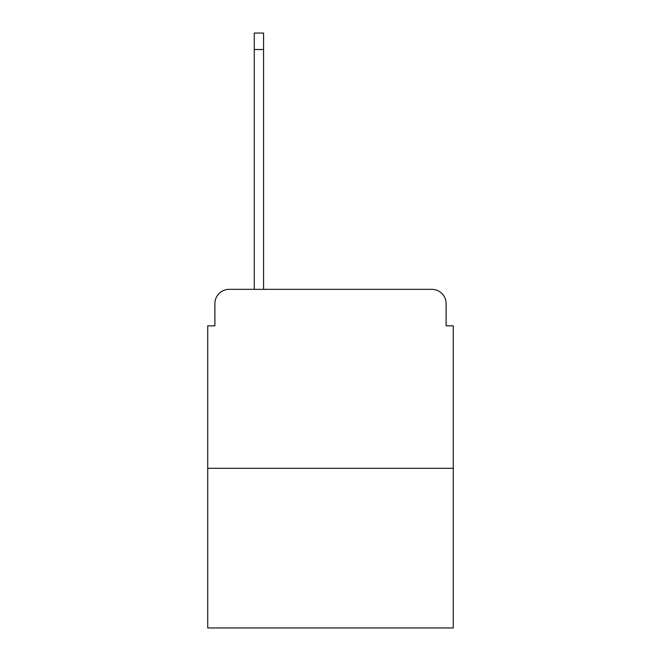 <?xml version="1.0" encoding="UTF-8"?>
<svg xmlns="http://www.w3.org/2000/svg" width="661" height="661" viewBox="0 0 661 661"><rect width="100%" height="100%" fill="white"/><g stroke="black" fill="none" stroke-linecap="round" stroke-linejoin="round"><path stroke-width="0.99" d="M214.883 303.655L214.883 325.848L214.883 303.655A14.319 14.319 0 0 1 229.202 289.336L254.262 289.336L254.262 33.05L263.565 33.05L263.565 289.336L274.662 289.336M453.272 468.31L207.728 468.31L207.728 627.95L453.272 627.95L453.272 325.848L446.117 325.848L446.117 303.655A14.319 14.319 0 0 0 431.798 289.336L229.202 289.336M207.728 468.31L207.728 325.848L214.883 325.848M386.338 289.336L431.798 289.336M446.117 325.848L446.117 303.655M254.262 49.517L263.565 49.517"/></g></svg>
